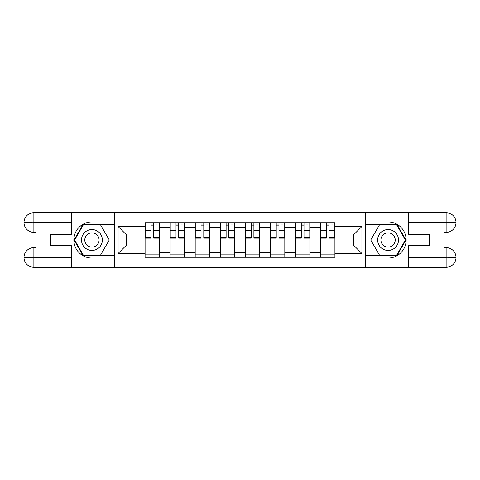 <?xml version="1.0" encoding="UTF-8"?>
<svg xmlns="http://www.w3.org/2000/svg" width="480" height="480" viewBox="0 0 480 480"><rect width="100%" height="100%" fill="white"/><g stroke="black" fill="none" stroke-linecap="round" stroke-linejoin="round"><path stroke-width="0.72" d="M67.038 267.3L412.962 267.3M412.962 212.7L67.038 212.7M170.142 257.262L170.142 227.634L159.54 227.634L159.54 257.262M159.54 227.634L159.54 222.738M170.142 227.634L170.142 222.738M184.596 222.738L184.596 257.262M195.192 257.262L195.192 222.738M209.646 222.738L209.646 257.262M220.248 257.262L220.248 222.738M234.702 222.738L234.702 257.262M245.298 257.262L245.298 222.738M259.752 222.738L259.752 257.262M270.354 257.262L270.354 222.738M284.808 222.738L284.808 257.262M295.404 257.262L295.404 222.738M309.858 222.738L309.858 257.262M320.46 257.262L320.46 222.738M320.46 244.98L309.858 244.98M295.404 244.98L284.808 244.98M270.354 244.98L259.752 244.98M245.298 244.98L234.702 244.98M220.248 244.98L209.646 244.98M195.192 244.98L184.596 244.98M170.142 244.98L159.54 244.98M320.46 235.02L309.858 235.02M295.404 235.02L284.808 235.02M270.354 235.02L259.752 235.02M245.298 235.02L234.702 235.02M220.248 235.02L209.646 235.02M195.192 235.02L184.596 235.02M170.142 235.02L159.54 235.02M126.618 244.98L145.086 244.98L145.086 235.02L126.618 235.02L126.618 244.98L118.11 253.488L118.11 226.512L145.086 226.512L145.086 235.02M334.914 235.02L334.914 244.98L353.382 244.98L353.382 235.02L334.914 235.02L334.914 222.738L145.086 222.738L145.086 226.512M334.914 226.512L361.89 226.512L361.89 253.488L334.914 253.488L334.914 244.98M145.086 244.98L145.086 257.262L334.914 257.262L334.914 253.488M145.086 253.488L118.11 253.488M365.106 267.54L365.106 212.46M114.894 267.54L114.894 212.46M159.54 254.856L145.086 254.856M150.948 225.144L153.678 225.144M184.596 254.856L170.142 254.856M176.004 225.144L178.734 225.144M209.646 254.856L195.192 254.856M201.054 225.144L203.784 225.144M234.702 254.856L220.248 254.856M226.11 225.144L228.84 225.144M259.752 254.856L245.298 254.856M251.16 225.144L253.89 225.144M284.808 254.856L270.354 254.856M276.216 225.144L278.946 225.144M309.858 254.856L295.404 254.856M301.266 225.144L303.996 225.144M334.914 254.856L320.46 254.856M326.322 225.144L329.052 225.144M118.11 226.512L126.618 235.02M353.382 244.98L361.89 253.488M353.382 235.02L361.89 226.512M153.678 237.6L159.462 237.6L159.462 238.152L153.678 238.152L153.678 222.894L159.462 222.894L156.252 222.894M159.462 237.6L159.462 222.894M150.948 224.982L153.678 224.982M156.252 224.982L157.374 224.982M148.38 222.894L145.17 222.894L145.17 238.152L150.948 238.152L150.948 222.894L150.468 222.894M145.17 222.894L154.164 222.894M178.734 237.6L184.512 237.6L184.512 238.152L178.734 238.152L178.734 222.894L184.512 222.894L181.302 222.894M184.512 237.6L184.512 222.894M176.004 224.982L178.734 224.982M181.302 224.982L182.424 224.982M173.436 222.894L170.22 222.894L170.22 238.152L176.004 238.152L176.004 222.894L175.524 222.894M170.22 222.894L179.214 222.894M203.784 237.6L209.568 237.6L209.568 238.152L203.784 238.152L203.784 222.894L209.568 222.894L206.358 222.894M209.568 237.6L209.568 222.894M201.054 224.982L203.784 224.982M206.358 224.982L207.48 224.982M198.486 222.894L195.276 222.894L195.276 238.152L201.054 238.152L201.054 222.894L200.574 222.894M195.276 222.894L204.27 222.894M36.042 232.374L33.876 232.374A9.876 9.876 0 0 1 24 222.576A9.876 9.876 0 0 1 33.876 212.7L114.738 212.7L114.738 221.934L91.932 221.934A18.066 18.066 0 0 0 73.866 240A18.066 18.066 0 0 0 91.932 258.066L114.738 258.066L114.738 267.3L33.876 267.3A9.876 9.876 0 0 1 24 257.424A9.876 9.876 0 0 1 33.876 247.626L36.042 247.626M114.738 258.066L114.738 221.934M71.376 212.7L71.376 234.3L50.658 234.3L50.658 245.7L71.376 245.7L71.376 267.3M33.876 232.374A9.876 9.876 0 0 1 24 222.576L33.876 222.738L33.876 232.374A9.876 9.876 0 0 1 24 222.576L24 257.424L71.376 257.664M33.876 257.664L33.876 267.3A9.876 9.876 0 0 1 24 257.424A9.876 9.876 0 0 1 33.876 247.626L33.876 257.262L36.042 257.262L36.042 222.738L33.876 222.738M114.738 224.502L82.986 224.502L74.034 240L82.986 255.498L114.738 255.498M443.958 247.626L446.124 247.626A9.876 9.876 0 0 1 456 257.424A9.876 9.876 0 0 1 446.124 267.3L365.262 267.3L365.262 258.066L388.068 258.066A18.066 18.066 0 0 0 406.134 240A18.066 18.066 0 0 0 388.068 221.934L365.262 221.934L365.262 212.7L446.124 212.7A9.876 9.876 0 0 1 456 222.576A9.876 9.876 0 0 1 446.124 232.374L443.958 232.374M365.262 221.934L365.262 258.066M408.624 267.3L408.624 245.7L429.342 245.7L429.342 234.3L408.624 234.3L408.624 212.7M446.124 247.626A9.876 9.876 0 0 1 456 257.424L446.124 257.262L446.124 247.626A9.876 9.876 0 0 1 456 257.424L456 222.576L408.624 222.336M446.124 222.336L446.124 212.7A9.876 9.876 0 0 1 456 222.576A9.876 9.876 0 0 1 446.124 232.374L446.124 222.738L443.958 222.738L443.958 257.262L446.124 257.262M365.262 255.498L397.014 255.498L405.966 240L397.014 224.502L365.262 224.502M81.492 240A10.44 10.44 0 0 0 91.932 250.44A10.44 10.44 0 0 0 102.372 240A10.44 10.44 0 0 0 91.932 229.56A10.44 10.44 0 0 0 81.492 240M84.786 240A7.146 7.146 0 0 0 91.932 247.146A7.146 7.146 0 0 0 99.078 240A7.146 7.146 0 0 0 91.932 232.854A7.146 7.146 0 0 0 84.786 240M100.602 224.982L109.272 240L100.602 255.018L83.262 255.018L74.592 240L83.262 224.982L100.602 224.982M377.628 240A10.44 10.44 0 0 0 388.068 250.44A10.44 10.44 0 0 0 398.508 240A10.44 10.44 0 0 0 388.068 229.56A10.44 10.44 0 0 0 377.628 240M380.922 240A7.146 7.146 0 0 0 388.068 247.146A7.146 7.146 0 0 0 395.214 240A7.146 7.146 0 0 0 388.068 232.854A7.146 7.146 0 0 0 380.922 240M396.738 224.982L405.408 240L396.738 255.018L379.398 255.018L370.728 240L379.398 224.982L396.738 224.982M228.84 237.6L234.618 237.6L234.618 238.152L228.84 238.152L228.84 222.894L234.618 222.894L231.408 222.894M234.618 237.6L234.618 222.894M226.11 224.982L228.84 224.982M231.408 224.982L232.53 224.982M223.542 222.894L220.326 222.894L220.326 238.152L226.11 238.152L226.11 222.894L225.624 222.894M220.326 222.894L229.32 222.894M253.89 237.6L259.674 237.6L259.674 238.152L253.89 238.152L253.89 222.894L259.674 222.894L256.458 222.894M259.674 237.6L259.674 222.894M251.16 224.982L253.89 224.982M256.458 224.982L257.586 224.982M248.592 222.894L245.382 222.894L245.382 238.152L251.16 238.152L251.16 222.894L250.68 222.894M245.382 222.894L254.376 222.894M278.946 237.6L284.724 237.6L284.724 238.152L278.946 238.152L278.946 222.894L284.724 222.894L281.514 222.894M284.724 237.6L284.724 222.894M276.216 224.982L278.946 224.982M281.514 224.982L282.636 224.982M273.642 222.894L270.432 222.894L270.432 238.152L276.216 238.152L276.216 222.894L275.73 222.894M270.432 222.894L279.426 222.894M303.996 237.6L309.78 237.6L309.78 238.152L303.996 238.152L303.996 222.894L309.78 222.894L306.564 222.894M309.78 237.6L309.78 222.894M301.266 224.982L303.996 224.982M306.564 224.982L307.692 224.982M298.698 222.894L295.488 222.894L295.488 238.152L301.266 238.152L301.266 222.894L300.786 222.894M295.488 222.894L304.476 222.894M329.052 237.6L334.83 237.6L334.83 238.152L329.052 238.152L329.052 222.894L334.83 222.894L331.62 222.894M334.83 237.6L334.83 222.894M326.322 224.982L329.052 224.982M331.62 224.982L332.742 224.982M323.748 222.894L320.538 222.894L320.538 238.152L326.322 238.152L326.322 222.894L325.836 222.894M320.538 222.894L329.532 222.894M295.404 227.634L284.808 227.634M270.354 227.634L259.752 227.634M245.298 227.634L234.702 227.634M220.248 227.634L209.646 227.634M195.192 227.634L184.596 227.634M320.46 227.634L309.858 227.634M295.404 252.366L284.808 252.366M270.354 252.366L259.752 252.366M245.298 252.366L234.702 252.366M220.248 252.366L209.646 252.366M195.192 252.366L184.596 252.366M170.142 252.366L159.54 252.366M320.46 252.366L309.858 252.366M153.678 230.694L159.462 230.694M145.17 237.6L150.948 237.6M145.17 230.694L150.948 230.694M178.734 230.694L184.512 230.694M170.22 237.6L176.004 237.6M170.22 230.694L176.004 230.694M203.784 230.694L209.568 230.694M195.276 237.6L201.054 237.6M195.276 230.694L201.054 230.694M71.376 222.336L33.648 222.51M24 257.424A9.876 9.876 0 0 1 33.876 247.626M24 222.576A9.876 9.876 0 0 1 33.876 212.7L33.876 222.336M408.624 257.664L446.352 257.49M456 222.576A9.876 9.876 0 0 1 446.124 232.374M456 257.424A9.876 9.876 0 0 1 446.124 267.3L446.124 257.664M228.84 230.694L234.618 230.694M220.326 237.6L226.11 237.6M220.326 230.694L226.11 230.694M253.89 230.694L259.674 230.694M245.382 237.6L251.16 237.6M245.382 230.694L251.16 230.694M278.946 230.694L284.724 230.694M270.432 237.6L276.216 237.6M270.432 230.694L276.216 230.694M303.996 230.694L309.78 230.694M295.488 237.6L301.266 237.6M295.488 230.694L301.266 230.694M329.052 230.694L334.83 230.694M320.538 237.6L326.322 237.6M320.538 230.694L326.322 230.694"/></g></svg>

